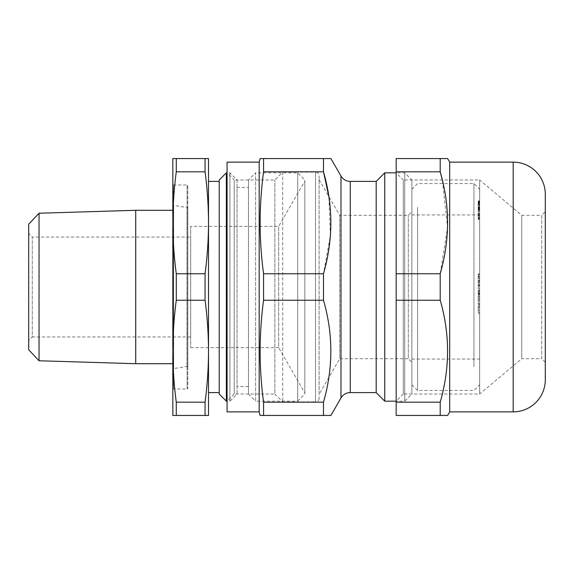 <?xml version="1.0" encoding="UTF-8"?>
<svg xmlns="http://www.w3.org/2000/svg" width="574" height="574" viewBox="0 0 574 574"><rect width="100%" height="100%" fill="white"/><g stroke="black" fill="none" stroke-linecap="round" stroke-linejoin="round"><path stroke-width="0.43" stroke-dasharray="2.87 2.15" d="M187.82 206.841L187.82 367.159A0.71 0.71 0 0 0 186.995 366.456L173.657 368.573A0.71 0.71 0 0 1 172.831 367.862L172.831 206.138A0.71 0.71 0 0 1 173.657 205.427L173.657 368.573L173.657 205.427L186.995 207.544L186.995 366.456L186.995 207.544A0.71 0.71 0 0 0 187.82 206.841L187.82 367.159M237.055 179.971L237.055 394.029L229.916 401.169L229.916 172.831L229.916 401.169L227.06 401.169L227.06 172.831L229.916 172.831L237.055 179.971L237.055 394.029M248.47 179.971L248.47 394.029L248.47 179.971L255.602 172.831L255.602 401.169L297.705 401.169L297.705 172.831L297.705 401.169L304.837 394.029L304.837 179.971L304.837 394.029M248.47 394.029L255.602 401.169L255.602 172.831L297.705 172.831L304.837 179.971M172.831 184.254L172.831 389.746L172.831 184.254A0.71 0.71 0 0 0 173.549 184.964L187.102 184.964A0.71 0.71 0 0 1 187.82 185.675L187.82 388.325L187.82 185.675M172.831 389.746A0.71 0.71 0 0 1 173.549 389.036L187.102 389.036A0.71 0.71 0 0 0 187.82 388.325M176.275 300.245L176.275 273.755L205.069 273.755L205.069 300.245L176.275 300.245C174.022 317.235 172.882 334.226 172.831 351.216L172.831 415.44L176.275 415.44L176.275 402.187C174.022 385.197 172.882 368.207 172.831 351.216L172.831 222.784C172.882 205.793 174.022 188.803 176.275 171.813L205.069 171.813L205.069 158.56L208.513 158.56L208.513 392.602L208.513 222.777C208.47 205.793 207.322 188.803 205.069 171.813M248.47 187.461L248.47 386.539L248.47 187.461L237.055 187.461L237.055 386.539L237.055 187.461M248.47 386.539L237.055 386.539M219.211 181.398L219.211 392.602L219.211 181.398M190.676 226.35L190.676 347.65L190.676 226.35L278.677 226.35L304.837 181.04L304.837 392.96L304.837 181.04M190.676 347.65L278.677 347.65L278.677 226.35L278.677 347.65L304.837 392.96M172.831 363.708L172.831 210.292L172.831 363.708M190.676 237.055L190.676 336.945L190.676 237.055L32.266 237.055L32.266 336.945L28.7 340.518L28.7 233.482L28.7 340.518M190.676 336.945L32.266 336.945L32.266 237.055L28.7 233.482M176.275 171.813L176.275 158.56L205.069 158.56M176.275 158.56L172.831 158.56L172.831 222.784C172.882 239.774 174.022 256.765 176.275 273.755M205.069 273.755C207.322 256.765 208.47 239.774 208.513 222.784L208.513 351.216C208.47 334.226 207.322 317.235 205.069 300.245M205.069 402.187C207.322 385.197 208.47 368.207 208.513 351.216L208.513 415.44L205.069 415.44L205.069 402.187L176.275 402.187M176.275 415.44L205.069 415.44M172.831 351.216L172.831 222.784M226.35 401.169L226.35 172.831M28.7 224.219L28.7 349.781M135.729 210.292L135.729 363.708M39.039 360.766L39.039 213.234M219.211 179.971L219.211 394.029M234.199 394.029L227.06 401.169L227.06 172.831L234.199 179.971L234.199 394.029L234.199 179.971L274.867 179.971L282.717 172.121L282.717 401.879L282.717 172.121L315.542 172.121L315.542 401.879L282.717 401.879L274.867 394.029L274.867 179.971L274.867 394.029L234.199 394.029M319.108 398.313A3.566 3.566 0 0 1 315.542 401.879L315.542 172.121A3.566 3.566 0 0 1 319.108 175.687L319.108 398.313L319.108 175.687M319.108 179.612L339.708 215.293L408.301 215.293L411.867 211.72L411.867 362.28L408.301 358.707L408.301 215.293L408.301 358.707L339.708 358.707L339.708 215.293L339.708 358.707L319.108 394.388L319.108 179.612L319.108 394.388M411.867 179.971L411.867 394.029L404.735 401.169L404.735 172.831L404.735 401.169L396.168 401.169L396.168 172.831L404.735 172.831L411.867 179.971L411.867 394.029M323.485 158.56L323.485 171.813L263.566 171.813L263.566 158.56L330.897 158.56M260.13 158.56L260.704 158.56M261.407 158.56L261.859 158.56M263.566 171.813C259.01 205.793 259.01 239.774 263.566 273.755L323.485 273.755L330.43 235.347L328.837 196.365M323.485 273.755L323.485 300.245L263.566 300.245C259.01 334.226 259.01 368.207 263.566 402.187L323.485 402.187C333.279 368.4 333.279 334.42 323.485 300.245M263.566 273.755L263.566 300.245M323.485 402.187L323.485 415.44L262.942 415.44M263.566 402.187L263.566 415.44M330.897 415.44L323.485 415.44M384.752 401.169L384.752 172.831M411.867 362.28L411.867 211.72M259.175 162.133L259.175 411.867M227.06 162.133L227.06 411.867M376.192 181.398L376.192 392.602M545.3 362.28L541.734 358.707L541.734 215.293L521.744 215.293L479.656 179.971L479.656 394.029L521.744 358.707L521.744 215.293L521.744 358.707L541.734 358.707L541.734 215.293L545.3 211.72L545.3 362.28L545.3 211.72M403.307 394.029L396.168 401.169L396.168 172.831L403.307 179.971L403.307 394.029L403.307 179.971L479.656 179.971L479.656 394.029L403.307 394.029M396.168 171.813L396.168 158.56L440.208 158.56L440.208 171.813L396.168 171.813L396.168 273.755L440.208 273.755L447.569 227.117L442.324 179.971M440.208 273.755L440.208 300.245L396.168 300.245L396.168 402.187L440.208 402.187C450.009 368.4 450.009 334.42 440.208 300.245M396.168 273.755L396.168 300.245M440.208 402.187L440.208 415.44L396.168 415.44L396.168 402.187M447.627 415.44L445.675 415.44M449.686 162.133L449.686 411.867M545.3 379.758L545.3 194.242M411.867 362.244L411.867 189.248L411.867 362.244M417.578 207.365L417.578 390.464L417.578 207.365M479.656 211.756L479.656 384.752L479.656 209.603L479.656 215.515L479.656 211.411L479.656 215.135L479.656 214.367L478.228 214.367L479.656 214.64L479.656 219.017L478.228 219.017L479.656 218.716L479.656 208.749L478.228 208.749L479.656 208.965L479.656 216.355L478.228 216.355L479.656 216.14L479.656 211.763L478.228 211.763L478.228 209.603L478.228 215.515L478.228 213.636L479.656 213.628L478.228 213.636L478.228 208.965L478.228 211.447L479.656 211.447L478.228 211.462L478.228 216.14L478.228 211.763M473.945 366.635L473.945 183.537L473.945 366.635M479.656 342.47L479.656 214.934L479.656 342.47M411.867 342.47L411.867 214.934L411.867 342.47M479.656 303.581L479.656 295.94L479.656 303.768L478.228 303.581L478.228 304.299L479.656 304.299M479.656 288.937L479.656 286.117L479.656 288.937L478.228 288.937L479.656 288.937M479.656 277.142L479.656 273.92L479.656 279.308L479.656 275.111L479.656 278.297L479.656 277.142L478.228 277.142L478.228 273.92L479.656 273.92M478.228 276.395L478.228 274.343L479.656 274.343L478.228 274.365L478.228 277.292L479.656 277.285L478.228 277.292L478.228 276.395L479.656 276.395M478.228 201.653L479.656 201.653L479.656 204.99L478.228 205.004L479.656 204.99L479.656 208.154L478.228 208.132L479.656 208.154L479.656 206.762L478.228 206.762L479.656 206.762L479.656 205.205L479.656 210.163L478.228 210.163L478.228 206.74L478.228 210.349L478.228 200.943L478.228 210.034L479.656 210.034L479.656 206.611L479.656 210.349L479.656 200.936L479.656 209.237L479.656 201.352L479.656 206.611L478.228 206.611L479.656 206.611M479.656 203.612L479.656 210.07L479.656 203.383L478.228 203.612L478.228 202.801L479.656 202.801M479.656 209.266L478.228 209.237L479.656 209.266M479.656 201.323L478.228 201.352L479.656 201.323M479.656 200.893L479.656 204.387L479.656 200.893L478.228 200.893L478.228 202.672L479.656 202.672L479.656 201.431L479.656 203.849L479.656 202.672L478.228 202.672L478.228 204.387L479.656 204.387M479.656 208.326L478.228 208.592L479.656 208.326M479.656 202.227L478.228 202.227L479.656 202.242M479.656 219.605L479.656 217.568L479.656 219.605L478.228 219.605L478.228 219.081L479.656 219.081M479.656 282.437L479.656 285.457L479.656 280.887L479.656 282.437L478.228 282.437L478.228 284.281L479.656 284.281M479.656 294.519L479.656 290.222L479.656 294.519L478.228 294.519L478.228 295.036L479.656 295.036M479.656 310.771L479.656 305.849L479.656 313.727L478.228 313.727L479.656 313.555L479.656 310.771L478.228 310.771L478.228 307.19L479.656 307.19M478.228 307.19L478.228 312.923L479.656 312.923L478.228 312.787L478.228 308.719L479.656 308.719M478.228 203.261L479.656 203.261L478.228 203.268M478.228 203.655L479.656 203.655M478.228 202.091L479.656 202.091L478.228 202.077M478.228 208.534L479.656 208.534L478.228 208.556M478.228 207.558L479.656 207.558M478.228 208.068L479.656 208.068M478.228 207.616L479.656 207.616M478.228 204.846L479.656 204.846M478.228 204.387L478.228 202.593L479.656 202.593M478.228 202.593L478.228 200.893M478.228 202.615L478.228 203.849L478.228 201.431L478.228 202.615L479.656 202.615M478.228 203.849L479.656 203.849M478.228 201.431L479.656 201.431M478.228 208.836L479.656 208.836L479.656 209.524L479.656 207.25L479.656 209.524L478.228 209.524L478.228 207.25L478.228 209.524L478.228 208.814L479.656 208.814L478.228 208.836M478.228 200.943L479.656 200.943L478.228 200.936M478.228 204.767L479.656 204.767M478.228 204.99L479.656 204.99M479.656 206.74L478.228 206.74L479.656 206.748L479.656 204.818L478.228 204.818L479.656 204.818L479.656 201.653M478.228 203.598L479.656 203.598M478.228 203.691L479.656 203.691M478.228 201.517L479.656 201.517L478.228 201.503M478.228 203.182L479.656 203.182M478.228 205.349L479.656 205.349M478.228 209.316L479.656 209.316L478.228 209.338M478.228 207.436L479.656 207.436L478.228 207.422M478.228 207.343L479.656 207.343L478.228 207.343M478.228 205.399L479.656 205.392M478.228 204.717L479.656 204.717M478.228 202.801L479.656 202.514M478.228 202.514L478.228 209.926L479.656 209.926M478.228 209.926L479.656 210.07M478.228 210.07L478.228 203.383L479.656 203.383M478.228 207.537L479.656 207.537M478.228 205.205L479.656 205.205M478.228 208.025L479.656 208.025M478.228 210.163L479.656 210.163M478.228 210.349L479.656 210.349M478.228 208.211L479.656 208.211M478.228 208.807L479.656 208.807M478.228 207.745L479.656 207.745M478.228 209.022L479.656 209.022M478.228 207.171L479.656 207.25L478.228 207.171M478.228 207.975L479.656 207.975M478.228 209.474L479.656 209.603L478.228 209.474M478.228 215.645L479.656 215.515L478.228 215.645M478.228 213.334L479.656 213.334M478.228 211.411L478.228 218.716L478.228 211.411L479.656 211.411M478.228 215.135L479.656 215.135M478.228 215.544L479.656 215.544M478.228 217.826L479.656 217.826M478.228 218.063L478.228 215.307L478.228 218.063L479.656 218.063L479.656 215.307L479.656 218.063L479.656 217.46L478.228 217.46L478.228 218.063M478.228 215.91L478.228 215.307L479.656 215.307L479.656 215.91L478.228 215.91M478.228 219.081L478.228 217.568L479.656 217.568M478.228 217.568L478.228 218.084L479.656 218.084M478.228 218.084L478.228 219.605M478.228 273.92L479.656 274.013M478.228 274.013L478.228 276.661L479.656 276.661L478.228 276.654L478.228 279.308L479.656 279.308M478.228 279.308L478.228 278.548L479.656 278.548M478.228 278.548L478.228 277.163L479.656 277.163M478.228 277.163L478.228 275.125L479.656 275.125L478.228 275.111L478.228 278.297L479.656 278.297M478.228 278.297L478.228 277.142M478.228 284.281L478.228 284.998L479.656 284.998M478.228 284.998L478.228 282.358L479.656 282.358M478.228 282.358L478.228 280.155L479.656 280.155L478.228 280.155L478.228 283.778L479.656 283.778M478.228 283.778L478.228 280.306L479.656 280.306M478.228 280.306L479.656 280.349M478.228 280.349L478.228 285.457L479.656 285.457M478.228 285.457L478.228 280.887L479.656 280.887L478.228 280.887L478.228 282.437M478.228 286.125L478.228 288.937L478.228 286.125L479.656 286.125M478.228 286.117L479.656 286.117M478.228 295.036L478.228 291.814L479.656 291.814M478.228 291.814L478.228 290.229L479.656 290.229L478.228 290.222L478.228 291.585L479.656 291.585M478.228 291.585L478.228 294.017L479.656 294.017M478.228 294.017L479.656 293.773M478.228 293.773L478.228 294.519M478.228 291.004L478.228 294.24L478.228 291.004L479.656 291.004L479.656 294.24L479.656 291.004L478.228 291.004M478.228 292.919L479.656 292.919M478.228 294.24L479.656 294.24M478.228 292.797L479.656 292.797M478.228 294.067L479.656 294.067M478.228 304.299L479.656 304.507M478.228 304.507L479.656 304.385M478.228 304.385L478.228 300.338L479.656 300.338M478.228 300.338L478.228 298.387L479.656 298.387M478.228 298.387L479.656 298.265M478.228 298.265L478.228 295.94L479.656 295.94M478.228 295.94L478.228 296.672L479.656 296.672M478.228 296.672L478.228 298.301L479.656 298.301M478.228 298.301L478.228 300.015L479.656 300.015M478.228 300.015L479.656 300.209M478.228 300.209L478.228 303.768L479.656 303.768M478.228 307.628L479.656 307.628M478.228 310.556L479.656 310.556M478.228 308.719L478.228 306.538L479.656 306.538M478.228 306.538L478.228 305.849L479.656 305.849M478.228 305.849L478.228 308.568L479.656 308.568M478.228 308.568L478.228 311.904L479.656 311.904M478.228 311.904L478.228 310.771M187.102 389.036L187.102 184.964L187.102 389.036M173.549 389.036L173.549 184.964L173.549 389.036M350.262 392.602L350.262 181.398M340.992 176.046L340.992 397.954M513.192 162.133L513.192 411.867M478.228 215.494L479.656 215.494M478.228 281.798L479.656 281.798M478.228 282.415L479.656 282.415M478.228 293.544L479.656 293.544M478.228 293.479L479.656 293.479M411.867 189.248L417.578 183.537L473.945 183.537L479.656 189.248M411.867 359.066L479.656 359.066M411.867 384.752L417.578 390.464L473.945 390.464L479.656 384.752M411.867 214.934L479.656 214.934M479.656 208.613L478.228 208.613M479.656 209.596L478.228 209.596M479.656 215.099L478.228 215.099M479.656 218.271L478.228 218.271"/><path stroke-width="0.86" d="M176.275 273.755L176.275 300.245L205.069 300.245L205.069 273.755L176.275 273.755C174.022 256.765 172.882 239.774 172.831 222.784L172.831 158.56L176.275 158.56L176.275 171.813C174.022 188.803 172.882 205.793 172.831 222.784L172.831 206.138M172.831 367.862L172.831 351.223C172.882 368.207 174.022 385.197 176.275 402.187L205.069 402.187L205.069 415.44L208.513 415.44L208.513 351.223C208.47 368.207 207.322 385.197 205.069 402.187M226.35 401.169L219.211 394.029L219.211 179.971L226.35 172.831L226.35 401.169L227.06 401.169M176.275 171.813L205.069 171.813C207.322 188.803 208.47 205.793 208.513 222.784L208.513 222.784C208.47 239.774 207.322 256.765 205.069 273.755M208.513 392.602L219.211 392.602M208.513 181.398L219.211 181.398M39.039 360.766L28.7 349.781L28.7 224.219L39.039 213.234L39.039 360.766L135.729 363.708L135.729 210.292L39.039 213.234M172.831 210.292L135.729 210.292M172.831 363.708L135.729 363.708M226.35 172.831L227.06 172.831M176.275 402.187L176.275 415.44L205.069 415.44M205.069 300.245C207.322 317.235 208.47 334.226 208.513 351.216L208.513 158.56L205.069 158.56L205.069 171.813M176.275 300.245C174.022 317.235 172.882 334.226 172.831 351.216L172.831 415.44L176.275 415.44M176.275 158.56L205.069 158.56M172.831 222.784L172.831 351.216M260.13 415.44L263.566 415.44L263.566 402.187C259.01 368.207 259.01 334.226 263.566 300.245L263.566 273.755C259.01 239.774 259.01 205.793 263.566 171.813L263.566 158.56L260.13 158.56L259.175 162.133L259.175 411.867L260.13 415.44L330.897 415.44L340.992 397.954A10.705 10.705 0 0 1 350.262 392.602L376.192 392.602L376.192 181.398L384.752 172.831L384.752 401.169L396.168 401.169M340.992 397.954L340.992 176.046A10.705 10.705 0 0 0 350.262 181.398L350.262 392.602M376.192 392.602L384.752 401.169M340.992 176.046L330.897 158.56L323.485 158.56L323.485 171.813C333.279 205.6 333.279 239.58 323.485 273.755L323.485 300.245C333.279 334.039 333.279 368.02 323.485 402.187L323.485 415.44M376.192 181.398L350.262 181.398M259.175 162.133L227.06 162.133L227.06 411.867L259.175 411.867M384.752 172.831L396.168 172.831M261.859 158.56L323.485 158.56M263.566 171.813L323.485 171.813L328.837 196.365M260.704 158.56L261.407 158.56M263.566 402.187L323.485 402.187M263.566 300.245L323.485 300.245M263.566 273.755L323.485 273.755M396.168 402.187L396.168 300.245L440.208 300.245C450.009 334.039 450.009 368.02 440.208 402.187L396.168 402.187L396.168 415.44L447.627 415.44L449.686 411.867L449.686 162.133L447.627 158.56L440.208 158.56L447.627 158.56M442.324 179.971L440.208 171.813L440.208 158.56L396.168 158.56L396.168 171.813L440.208 171.813C450.009 205.6 450.009 239.58 440.208 273.755L440.208 300.245M445.675 415.44L440.208 415.44L440.208 402.187M545.3 194.242L545.3 379.758A32.108 32.108 0 0 1 513.192 411.867L513.192 162.133A32.108 32.108 0 0 1 545.3 194.242M449.686 411.867L513.192 411.867M449.686 162.133L513.192 162.133M396.168 300.245L396.168 273.755L440.208 273.755M396.168 273.755L396.168 171.813"/></g></svg>
